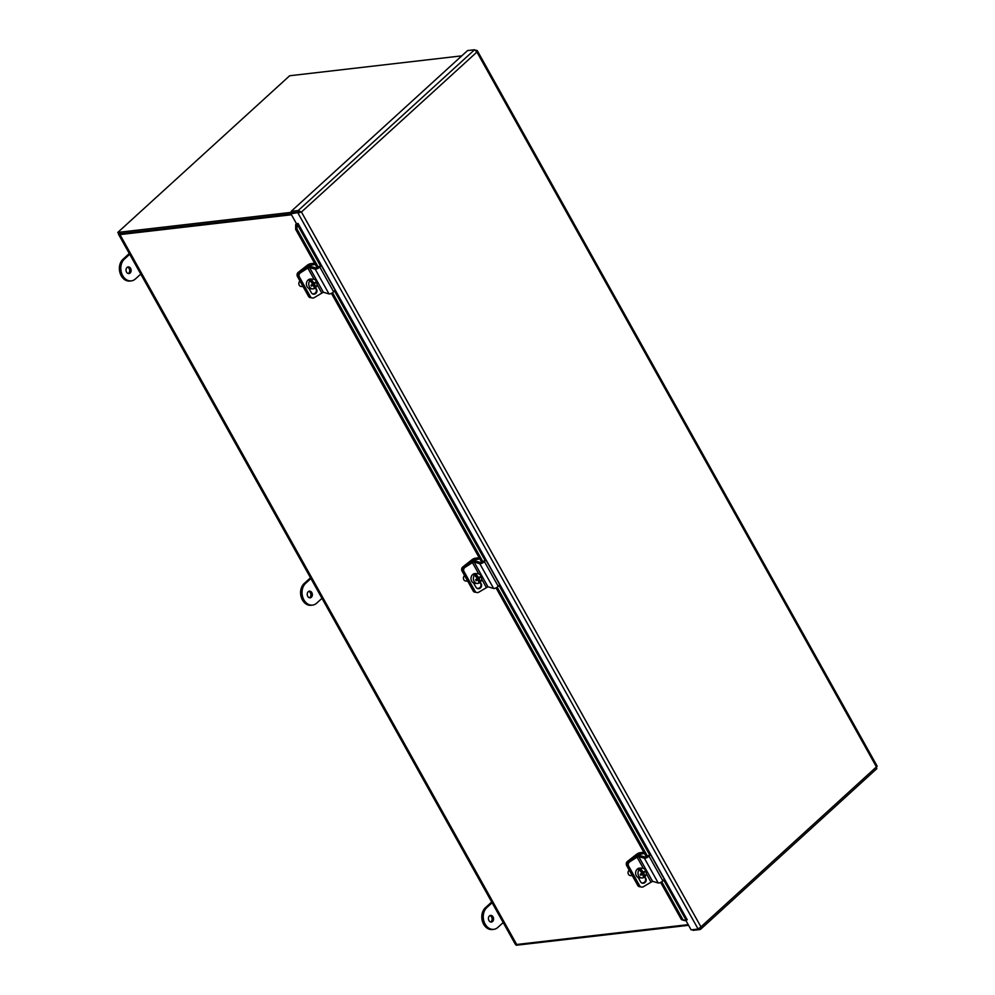 <?xml version="1.0" encoding="UTF-8"?>
<svg xmlns="http://www.w3.org/2000/svg" width="995" height="995" viewBox="0 0 995 995"><rect width="100%" height="100%" fill="white"/><g stroke="black" fill="none" stroke-linecap="round" stroke-linejoin="round"><path stroke-width="1.49" d="M688.217 924.641L516.691 944.479A5.497 1.716 150.8 0 1 515.236 944.118L118.492 234.223A5.497 1.716 -29.2 0 0 119.947 234.596L291.473 214.746M120.034 233.365A3.731 1.169 150.8 0 0 121.017 233.614L291.025 213.95L118.616 233.887L117.796 232.42L289.657 75.757L461.767 55.857M291.734 212.308L117.796 232.42M515.733 944.454L516.181 945.25L688.59 925.313M130.619 268.401A3.358 2.55 -96.6 0 1 128.964 273.588A3.358 2.55 -96.6 0 1 126.539 272.12A3.358 2.55 -96.6 0 1 128.193 266.921A3.358 2.55 -96.6 0 1 130.619 268.401M127.484 267.145A3.358 2.55 -96.6 0 1 129.176 268.563A3.358 2.55 -96.6 0 1 128.231 273.538M129.275 253.526L122.957 259.285A11.94 9.079 83.4 0 0 120.096 273.127A11.94 9.079 83.4 0 0 129.872 281.038L131.315 280.876A11.94 9.079 -96.6 0 1 121.539 272.966A11.94 9.079 -96.6 0 1 124.4 259.11L129.698 254.285M140.768 274.085L135.469 278.911A11.94 9.079 -96.6 0 1 131.315 280.876M311.833 592.634A3.358 2.55 -96.6 0 1 310.179 597.821A3.358 2.55 -96.6 0 1 307.753 596.353A3.358 2.55 -96.6 0 1 309.408 591.154A3.358 2.55 -96.6 0 1 311.833 592.634M308.699 591.378A3.358 2.55 -96.6 0 1 310.39 592.796A3.358 2.55 -96.6 0 1 309.433 597.771M310.49 577.759L304.171 583.518A11.94 9.079 83.4 0 0 301.311 597.373A11.94 9.079 83.4 0 0 311.074 605.283L312.517 605.109A11.94 9.079 -96.6 0 1 302.754 597.199A11.94 9.079 -96.6 0 1 305.614 583.356L310.913 578.53M321.97 598.331L316.684 603.157A11.94 9.079 -96.6 0 1 312.517 605.109M493.035 916.868A3.358 2.55 -96.6 0 1 491.381 922.066A3.358 2.55 -96.6 0 1 488.955 920.586A3.358 2.55 -96.6 0 1 490.61 915.388A3.358 2.55 -96.6 0 1 493.035 916.868M489.913 915.611A3.358 2.55 -96.6 0 1 491.592 917.042A3.358 2.55 -96.6 0 1 490.647 922.004M491.692 902.005L485.386 907.751A11.94 9.079 83.4 0 0 482.513 921.606A11.94 9.079 83.4 0 0 492.289 929.517L493.731 929.342A11.94 9.079 -96.6 0 1 483.968 921.432A11.94 9.079 -96.6 0 1 486.829 907.589L492.115 902.764M503.184 922.564L497.886 927.39A11.94 9.079 -96.6 0 1 493.731 929.342M318.388 267.369L296.945 228.999L297.02 224.124L295.776 224.36A2.512 0.784 150.8 0 1 296.025 224.124A2.512 0.784 150.8 0 1 296.547 223.688M297.02 224.124L298.09 223.514L296.473 223.701L290.938 213.801L300.291 212.146L292.02 212.806L299.022 212.022L298.201 210.53L291.199 211.338L467.575 50.558L474.578 49.75L476.916 52.051L476.493 50.247L475.734 50.335M687.135 919.778L684.834 920.686L681.438 919.616L660.643 882.416M300.229 212.159L299.022 212.022M476.045 50.645L477.289 50.658L877.204 766.212M290.938 213.801L292.008 212.831L291.199 211.338M692.669 929.678L693.042 930.35L700.045 929.541L700.94 926.867L698.129 929.044L691.127 929.852L685.866 920.45M876.844 768.637L700.679 929.218L700.045 929.541L699.373 928.335M876.682 766.299L876.421 768.762M300.353 212.146L301.435 212.022L298.201 210.53L474.578 49.75M698.129 929.044L297.94 212.992L301.435 212.022L476.916 52.051L876.433 766.896L700.94 926.867L301.435 212.022M295.714 224.422L295.639 229.298L317.268 268.003M331.422 293.338L481.878 562.536M496.032 587.883L646.489 857.081M686.152 920.375L681.438 919.616M296.945 228.999L295.639 229.298M682.744 919.318L661.762 881.769M647.608 856.434L497.152 587.224M482.998 561.901L332.541 292.692M302.542 285.64A4.104 3.482 92.4 0 0 302.928 286.324M315.228 264.359L308.002 265.789L299.52 272.456A2.985 2.525 92.4 0 0 298.786 276.598L309.855 296.398A2.985 2.525 92.4 0 0 311.174 297.58M299.52 272.456L298.189 272.406A2.985 2.525 92.4 0 0 297.455 276.548L308.525 296.348A2.985 2.525 92.4 0 0 310.515 297.654L311.41 297.692M298.189 272.406L307.268 265.267A3.01 0.933 150.8 0 1 310.689 263.675L314.594 263.215M467.152 580.172A4.104 3.482 92.4 0 0 467.538 580.856M479.839 558.891L472.613 560.334L464.13 566.988A2.985 2.525 92.4 0 0 463.396 571.13L474.466 590.93A2.985 2.525 92.4 0 0 475.784 592.112M464.13 566.988L462.799 566.939A2.985 2.525 92.4 0 0 462.066 571.08L473.135 590.881A2.985 2.525 92.4 0 0 475.125 592.199L476.02 592.236M462.799 566.939L471.879 559.799A3.01 0.933 150.8 0 1 475.299 558.207L479.204 557.76M631.763 874.704A4.104 3.482 92.4 0 0 632.148 875.401M644.449 853.424L637.223 854.867L628.74 861.533A2.985 2.525 92.4 0 0 628.007 865.675L639.076 885.475A2.985 2.525 92.4 0 0 640.394 886.644M628.74 861.533L627.41 861.471A2.985 2.525 92.4 0 0 626.676 865.613L637.745 885.413A2.985 2.525 92.4 0 0 639.735 886.732L640.631 886.769M627.41 861.471L636.489 854.344A3.01 0.933 150.8 0 1 639.909 852.74L643.815 852.292M311.136 285.453L313.276 285.043L314.495 288.5A4.888 4.142 -87.6 0 1 312.691 288.898A4.888 4.142 -87.6 0 1 309.433 286.747A4.888 4.142 -87.6 0 1 310.042 280.528L309.234 280.49A4.888 4.142 -87.6 0 1 310.502 279.495L311.311 279.533A4.888 4.142 -87.6 0 1 313.114 279.135A4.888 4.142 -87.6 0 1 316.373 281.286A4.888 4.142 -87.6 0 1 315.763 287.505L314.955 287.468A4.888 4.142 -87.6 0 1 314.395 288.003M311.311 279.533L313.997 283.053L315.514 282.369L314.544 284.035L315.763 287.505M299.98 281.05A2.985 2.525 92.4 0 0 299.968 281.05A2.985 2.525 92.4 0 0 301.224 286.498L303.065 286.585M312.691 288.898L310.316 288.799A4.888 4.142 -87.6 0 1 307.057 286.647A4.888 4.142 -87.6 0 1 306.933 281.535A4.888 4.142 -87.6 0 1 310.738 279.023L313.114 279.135M313.276 285.043L311.547 286.199L310.987 285.204L312.728 284.048L310.042 280.528M314.42 282.679L313.015 283.973L314.955 287.468M310.502 279.495L312.455 282.99L313.997 283.053M313.015 283.973L314.544 284.035M314.495 282.804L315.788 282.866M315.191 269.185L309.495 267.481L323.338 292.231L329.022 293.935A3.01 0.933 -29.2 0 0 333.623 291.784L319.793 267.033A3.01 0.933 150.8 0 1 315.191 269.185L329.022 293.935M323.338 292.231L314.283 297.58A2.985 2.774 116.9 0 1 310.44 296.697L298.786 276.598L297.455 276.548M314.109 279.321L307.816 268.053L309.495 267.481M307.816 268.053L300.453 272.829A2.985 2.774 116.9 0 0 299.371 276.896L310.44 296.697M300.453 272.829L307.443 267.618A3.01 0.933 150.8 0 1 310.813 266.473L316.41 268.152L321.285 265.404L319.793 267.033M321.285 265.404L335.116 290.154L333.623 291.784M315.552 287.493L316.584 289.346A3.172 2.948 -63.1 0 1 312.529 293.873A3.172 2.948 -63.1 0 1 311.36 292.729L308.972 288.463M299.856 272.53A2.985 2.774 116.9 0 0 298.786 276.598L299.371 276.896M312.243 293.699A3.172 2.948 116.9 0 0 316 289.048L315.116 287.468M311.547 297.766L310.962 297.468A2.985 2.774 -63.1 0 1 309.855 296.398L308.525 296.348M475.747 579.986L477.886 579.575L479.105 583.033A4.888 4.142 -87.6 0 1 477.301 583.431A4.888 4.142 -87.6 0 1 474.043 581.279A4.888 4.142 -87.6 0 1 474.652 575.06L473.844 575.023A4.888 4.142 -87.6 0 1 475.112 574.028L475.921 574.065A4.888 4.142 -87.6 0 1 477.724 573.667A4.888 4.142 -87.6 0 1 480.983 575.819A4.888 4.142 -87.6 0 1 480.374 582.038L479.565 582A4.888 4.142 -87.6 0 1 479.005 582.535M475.921 574.065L478.607 577.585L480.125 576.901L479.155 578.58L480.374 582.038M464.59 575.583A2.985 2.525 92.4 0 0 464.578 575.583A2.985 2.525 92.4 0 0 465.834 581.043L467.675 581.117M477.301 583.431L474.926 583.331A4.888 4.142 -87.6 0 1 471.667 581.179A4.888 4.142 -87.6 0 1 471.543 576.068A4.888 4.142 -87.6 0 1 475.349 573.568L477.724 573.667M477.886 579.575L476.157 580.732L475.598 579.737L477.339 578.58L474.652 575.06M479.03 577.212L477.625 578.505L479.565 582M475.112 574.028L477.065 577.523L478.607 577.585M477.625 578.505L479.155 578.58M479.105 577.349L480.398 577.399M479.801 563.717L474.105 562.026L487.948 586.776L493.632 588.468A3.01 0.933 -29.2 0 0 498.234 586.316L484.403 561.566A3.01 0.933 150.8 0 1 479.801 563.717L493.632 588.468M487.948 586.776L478.894 592.112A2.985 2.774 116.9 0 1 475.05 591.229L463.396 571.13L462.066 571.08M478.719 573.854L472.426 562.585L474.105 562.026M472.426 562.585L465.051 567.361A2.985 2.774 116.9 0 0 463.981 571.428L475.05 591.229M465.051 567.361L472.053 562.15A3.01 0.933 150.8 0 1 475.423 561.006L481.02 562.685L485.896 559.936L484.403 561.566M485.896 559.936L499.726 584.687L498.234 586.316M480.162 582.025L481.194 583.878A3.172 2.948 -63.1 0 1 477.14 588.406A3.172 2.948 -63.1 0 1 475.971 587.274L473.583 583.008M464.466 567.063A2.985 2.774 116.9 0 0 463.396 571.13L463.981 571.428M476.854 588.244A3.172 2.948 116.9 0 0 480.61 583.58L479.727 582.013M476.157 592.299L475.573 592A2.985 2.774 -63.1 0 1 474.466 590.93L473.135 590.881M640.357 874.518L642.496 874.107L643.715 877.565A4.888 4.142 -87.6 0 1 641.912 877.963A4.888 4.142 -87.6 0 1 638.653 875.811A4.888 4.142 -87.6 0 1 639.263 869.593L638.454 869.568A4.888 4.142 -87.6 0 1 639.723 868.56L640.531 868.598A4.888 4.142 -87.6 0 1 642.335 868.2A4.888 4.142 -87.6 0 1 645.593 870.351A4.888 4.142 -87.6 0 1 644.984 876.57L644.175 876.533A4.888 4.142 -87.6 0 1 643.616 877.08M640.531 868.598L643.218 872.117L644.735 871.433L643.765 873.112L644.984 876.57M629.188 870.115L629.188 870.115A2.985 2.525 92.4 0 0 630.444 875.575L632.285 875.65M641.912 877.963L639.536 877.864A4.888 4.142 -87.6 0 1 636.278 875.712A4.888 4.142 -87.6 0 1 636.153 870.613A4.888 4.142 -87.6 0 1 639.959 868.1L642.335 868.2M642.496 874.107L640.768 875.264L640.208 874.282L641.949 873.125L639.263 869.593M643.641 871.744L642.235 873.05L644.175 876.533M639.723 868.56L641.675 872.055L643.218 872.117M642.235 873.05L643.765 873.112M643.715 871.881L645.009 871.931M644.412 858.262L638.715 856.558L652.558 881.309L658.242 883.013A3.01 0.933 -29.2 0 0 662.844 880.861L649.014 856.11A3.01 0.933 150.8 0 1 644.412 858.262L658.242 883.013M652.558 881.309L643.504 886.657A2.985 2.774 116.9 0 1 639.661 885.774L628.007 865.675L626.676 865.613M643.33 868.386L637.036 857.13L638.715 856.558M637.036 857.13L629.661 861.906A2.985 2.774 116.9 0 0 628.591 865.961L639.661 885.774M629.661 861.906L636.663 856.683A3.01 0.933 150.8 0 1 640.034 855.551L645.631 857.217L650.506 854.481L649.014 856.11M650.506 854.481L664.337 879.232L662.844 880.861M644.772 876.558L645.805 878.411A3.172 2.948 -63.1 0 1 641.75 882.938A3.172 2.948 -63.1 0 1 640.581 881.806L638.193 877.54M629.076 861.608A2.985 2.774 116.9 0 0 628.007 865.675L628.591 865.961M641.464 882.776A3.172 2.948 116.9 0 0 645.22 878.112L644.337 876.545M640.768 886.843L640.183 886.545A2.985 2.774 -63.1 0 1 639.076 885.475L637.745 885.413M516.691 944.479L119.947 234.596M124.4 259.11L122.957 259.285M305.614 583.356L304.171 583.518M486.829 907.589L485.386 907.751M686.214 920.313L663.665 879.966M649.536 854.693L499.055 585.433M484.926 560.16L334.444 290.888M320.315 265.628L297.095 224.062M687.222 919.766L298.09 223.514M308.649 266.958L308.002 265.789M309.706 264.993L310.515 266.436M473.259 561.491L472.613 560.334M474.316 559.526L475.125 560.969M637.87 856.023L637.223 854.867M638.927 854.071L639.735 855.513M316.373 281.286A8.93 2.786 150.8 0 1 315.514 282.369M321.646 292.804L317.019 284.52M480.983 575.819A8.93 2.786 150.8 0 1 480.125 576.901M486.256 587.336L481.63 579.053M645.593 870.351A8.93 2.786 150.8 0 1 644.735 871.433M650.867 881.881L646.24 873.585"/></g></svg>
